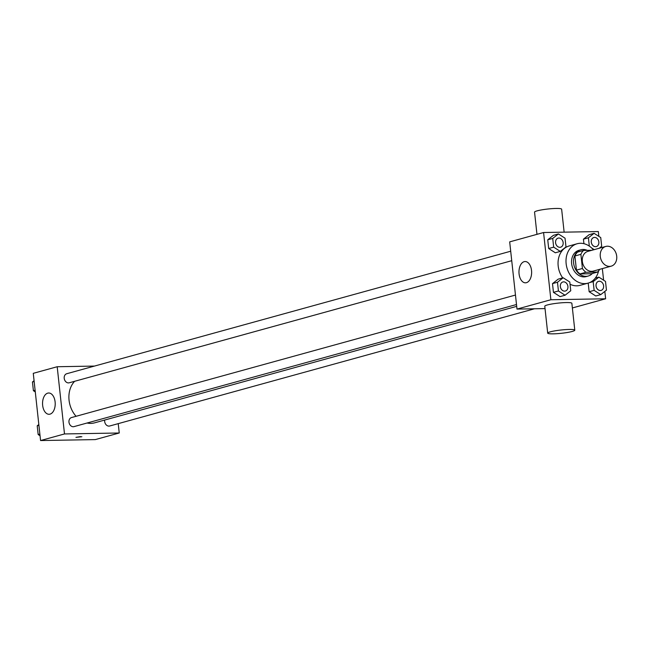 <?xml version="1.0" encoding="UTF-8"?>
<svg xmlns="http://www.w3.org/2000/svg" width="649" height="649" viewBox="0 0 649 649"><rect width="100%" height="100%" fill="white"/><g stroke="black" fill="none" stroke-linecap="round" stroke-linejoin="round"><path stroke-width="0.97" d="M607.391 246.214A10.222 8.121 -105.4 0 1 616.55 255.146A10.222 8.121 -105.4 0 1 611.204 266.155A10.222 8.121 -105.4 0 1 600.666 258.464A10.222 8.121 -105.4 0 1 605.768 246.45A10.222 8.121 -105.4 0 1 607.391 246.214M611.204 266.155L593.267 271.104A10.222 8.121 -105.4 0 1 582.721 263.413A10.222 8.121 -105.4 0 1 587.832 251.398L605.768 246.45M597.494 272.077L591.515 273.724L579.995 273.927A13.191 10.481 -105.4 0 1 576.442 270.13L574.9 255.982L580.887 254.335L582.421 268.483A13.191 10.481 -105.4 0 0 585.974 272.272L597.494 272.077A13.191 10.481 -105.4 0 0 599.652 269.343M591.88 250.287L583.597 250.425A13.191 10.481 -105.4 0 0 580.887 254.335M574.9 255.982A13.191 10.481 -105.4 0 1 577.618 252.08L583.597 250.425M587.313 250.368A13.621 10.822 74.6 0 0 580.944 249.768A13.621 10.822 74.6 0 0 574.13 265.782A13.621 10.822 74.6 0 0 588.189 276.036A13.621 10.822 74.6 0 0 592.35 273.497M588.189 276.036L586.201 276.588A13.621 10.822 -105.4 0 1 572.142 266.333A13.621 10.822 -105.4 0 1 578.949 250.319L580.944 249.768M576.442 270.13L582.421 268.483M579.995 273.927L585.974 272.272M598.581 270.941A20.435 16.241 -105.4 0 1 588.01 283.151A20.435 16.241 -105.4 0 1 566.918 267.769A20.435 16.241 -105.4 0 1 577.139 243.748A20.435 16.241 -105.4 0 1 580.384 243.286A20.435 16.241 -105.4 0 1 593.413 249.857M588.01 283.151L580.036 285.349A20.435 16.241 -105.4 0 1 570.041 284.254M562.715 277.894A20.435 16.241 -105.4 0 1 569.165 245.955L577.139 243.748M594.127 290.354L589.146 291.726L588.205 283.094L589.146 291.726L595.782 295.985L600.763 294.614L606.45 290.135L605.501 281.406L598.865 277.147L593.178 281.617L594.127 290.354L600.763 294.614M563.17 277.772L558.189 279.143L552.502 283.621L553.451 292.35L560.079 296.609L565.068 295.23L570.755 290.76L569.806 282.031L563.17 277.772L557.483 282.242L558.432 290.971L565.068 295.23M598.849 236.366L598.329 231.563L543.578 232.52L550.879 299.741L605.631 298.783L604.827 291.409M603.611 280.19L602.345 268.597M600.114 248.015L600.065 247.585M599.205 248.259L601.688 246.312L600.739 237.575L594.103 233.324L589.122 234.695L583.435 239.165L583.93 243.683L583.435 239.165L588.416 237.794L589.324 246.133M558.408 233.94L553.427 235.319L547.74 239.789L548.689 248.526L555.325 252.786L560.306 251.406L565.993 246.936L565.044 238.199L558.408 233.94L552.721 238.418L553.67 247.147L560.306 251.406M572.369 307.959L605.631 298.783M543.578 232.52L509.684 241.874L516.993 309.086L545.03 308.599M516.993 309.086L550.879 299.741M524.157 261.677A10.644 6.328 89 0 1 525.114 261.539A10.644 6.328 89 0 1 531.628 272.069A10.644 6.328 89 0 1 525.487 282.818A10.644 6.328 89 0 1 519.005 273.099A10.644 6.328 89 0 1 524.157 261.677M547.699 333.124L544.779 306.231A13.621 1.655 -6.2 0 1 552.096 303.951A13.621 1.655 -6.2 0 1 566.293 302.564A13.621 1.655 -6.2 0 1 571.866 303.294L574.787 330.179A13.621 1.655 -6.2 0 1 561.417 333.294A13.621 1.655 -6.2 0 1 547.699 333.124A13.621 1.655 -6.2 0 1 555.017 330.836A13.621 1.655 -6.2 0 1 569.214 329.449A13.621 1.655 -6.2 0 1 574.787 330.179M564.135 232.164L561.636 209.181A13.621 1.655 173.8 0 0 547.918 209.01A13.621 1.655 173.8 0 0 534.549 212.126L536.966 234.346M516.693 306.36L94.559 422.848A23.843 18.943 -105.4 0 1 87.047 423.018M76.071 416.293A23.843 18.943 -105.4 0 1 74.611 381.312M510.706 251.22L66.742 373.727A4.697 3.732 74.6 0 0 64.283 378.789A4.697 3.732 74.6 0 0 68.494 382.902A4.697 3.732 74.6 0 0 69.24 382.788L511.736 260.695M534.476 308.786L109.697 425.995A4.697 3.732 -105.4 0 1 105.949 424.584A4.697 3.732 -105.4 0 1 104.708 420.049M516.49 304.519L74.002 426.62A4.697 3.732 -105.4 0 1 69.151 423.083A4.697 3.732 -105.4 0 1 71.495 417.558L515.468 295.052M94.462 366.077L57.193 366.734L64.494 433.946L119.246 432.997L118.232 423.643M57.193 366.734L33.269 373.329L40.571 440.549L95.322 439.592L119.246 432.997M40.571 440.549L64.494 433.946M47.742 393.14A10.644 6.328 89 0 1 48.699 393.002A10.644 6.328 89 0 1 55.214 403.532A10.644 6.328 89 0 1 49.064 414.281A10.644 6.328 89 0 1 42.583 404.554A10.644 6.328 89 0 1 47.742 393.14M80.654 436.566L75.949 437.369L80.654 436.566M81.871 436.728L75.949 437.369M34.072 380.703L32.45 381.977L33.399 390.706L35.289 391.923M32.45 381.977L34.162 381.507M33.399 390.706L35.103 390.236M38.835 424.527L37.212 425.801L38.161 434.538L40.051 435.747M37.212 425.801L38.916 425.33M38.161 434.538L39.865 434.067M560.606 247.204L560.622 247.204A4.697 3.732 -105.4 0 1 560.606 247.204A4.697 3.732 -105.4 0 1 555.755 243.667A4.697 3.732 -105.4 0 1 558.108 238.142A4.697 3.732 -105.4 0 1 558.116 238.142L558.124 238.142A4.697 3.732 -105.4 0 1 558.87 238.029A4.697 3.732 -105.4 0 1 563.081 242.134A4.697 3.732 -105.4 0 1 560.622 247.204A4.697 3.732 -105.4 0 1 555.771 243.667A4.697 3.732 -105.4 0 1 558.124 238.142M553.427 235.319L547.74 239.789L552.721 238.418M547.74 239.789L548.689 248.526L553.67 247.147M548.689 248.526L555.325 252.786M565.384 291.028L565.368 291.036A4.697 3.732 -105.4 0 1 565.368 291.036A4.697 3.732 -105.4 0 1 560.517 287.499A4.697 3.732 -105.4 0 1 562.87 281.974A4.697 3.732 -105.4 0 1 562.878 281.966A4.697 3.732 -105.4 0 1 563.632 281.861A4.697 3.732 -105.4 0 1 567.843 285.966A4.697 3.732 -105.4 0 1 565.384 291.028A4.697 3.732 -105.4 0 1 560.533 287.491A4.697 3.732 -105.4 0 1 562.886 281.966L562.87 281.974M558.189 279.143L552.502 283.621L557.483 282.242M552.502 283.621L553.451 292.35L558.432 290.971M553.451 292.35L560.079 296.609M594.103 233.324L588.416 237.794M591.62 247.967L594.216 249.638M596.301 246.579L596.317 246.579A4.697 3.732 -105.4 0 1 596.301 246.579A4.697 3.732 -105.4 0 1 591.45 243.042A4.697 3.732 -105.4 0 1 593.803 237.518A4.697 3.732 -105.4 0 1 593.811 237.518L593.819 237.518A4.697 3.732 -105.4 0 1 594.565 237.412A4.697 3.732 -105.4 0 1 598.776 241.517A4.697 3.732 -105.4 0 1 596.317 246.579A4.697 3.732 -105.4 0 1 591.466 243.042A4.697 3.732 -105.4 0 1 593.819 237.518M589.122 234.695L583.435 239.165M601.079 290.403L601.063 290.411A4.697 3.732 -105.4 0 1 601.063 290.411A4.697 3.732 -105.4 0 1 596.212 286.874A4.697 3.732 -105.4 0 1 598.565 281.35A4.697 3.732 -105.4 0 1 598.573 281.35A4.697 3.732 -105.4 0 1 599.327 281.236A4.697 3.732 -105.4 0 1 603.538 285.341A4.697 3.732 -105.4 0 1 601.079 290.403A4.697 3.732 -105.4 0 1 596.228 286.866A4.697 3.732 -105.4 0 1 598.581 281.341L598.581 281.341M595.279 278.137L598.865 277.147M589.535 282.623L593.178 281.617M589.146 291.726L595.782 295.985"/></g></svg>
